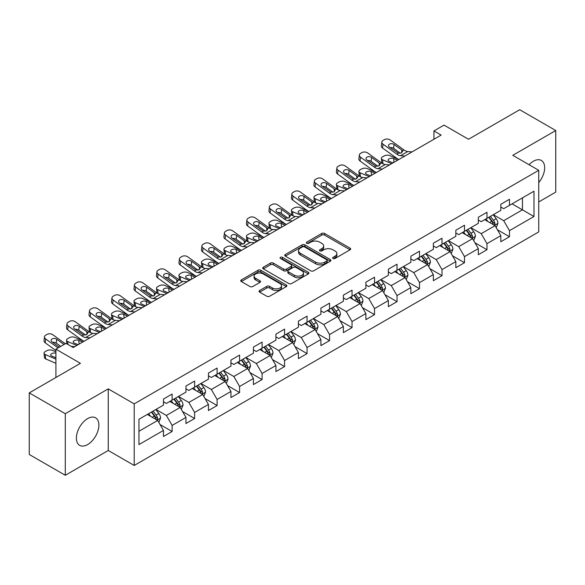 <?xml version="1.0" encoding="UTF-8"?>
<svg xmlns="http://www.w3.org/2000/svg" width="585" height="585" viewBox="0 0 585 585"><rect width="100%" height="100%" fill="white"/><g stroke="black" fill="none" stroke-linecap="round" stroke-linejoin="round"><path stroke-width="0.88" d="M333.055 258.482A1.404 0.812 0 0 0 335.029 258.482L350.071 249.802A2.004 1.155 0 0 0 350.656 248.983A2.004 1.155 0 0 0 350.071 248.164L324.595 233.459A2.004 1.155 0 0 0 321.765 233.459L306.73 242.139A1.404 0.812 0 0 0 306.321 242.709A1.404 0.812 0 0 0 306.73 243.287A1.404 0.812 0 0 0 308.712 243.287L310.657 242.161A6.406 3.7 0 0 1 319.717 242.161L321.838 243.389A6.406 3.7 0 0 1 323.71 246A6.406 3.7 0 0 1 321.838 248.618L319.893 249.736A1.404 0.812 0 0 0 319.483 250.314A1.404 0.812 0 0 0 319.893 250.885A1.404 0.812 0 0 0 321.874 250.885L323.819 249.758A6.406 3.7 0 0 1 332.872 249.758L335 250.987A6.406 3.7 0 0 1 336.872 253.597A6.406 3.7 0 0 1 335 256.215L333.055 257.334A1.404 0.812 0 0 0 332.638 257.912A1.404 0.812 0 0 0 333.055 258.482L333.055 257.334M87.64 444.571A15.905 9.184 120 0 0 98.024 430.553A15.905 9.184 120 0 0 95.589 417.814A15.905 9.184 120 0 0 87.64 418.597A15.905 9.184 120 0 0 77.249 432.615A15.905 9.184 120 0 0 79.684 445.36A15.905 9.184 120 0 0 87.64 444.571M538.741 182.578A15.905 9.184 120 0 0 541.359 160.451A15.905 9.184 120 0 0 533.403 161.241A15.905 9.184 120 0 0 529.081 164.736M259.645 290.489A2.004 1.155 0 0 0 259.06 291.301A2.004 1.155 0 0 0 259.645 292.12L266.789 296.244A2.004 1.155 0 0 0 269.619 296.244L286.321 286.606A2.004 1.155 0 0 0 286.906 285.787A2.004 1.155 0 0 0 286.321 284.975L260.844 270.263A2.004 1.155 0 0 0 258.014 270.263L241.32 279.908A2.004 1.155 0 0 0 240.735 280.727A2.004 1.155 0 0 0 241.32 281.539L249.949 286.526A2.004 1.155 0 0 0 252.778 286.526L259.923 282.401A2.004 1.155 0 0 0 260.515 281.582A2.004 1.155 0 0 0 259.923 280.763L255.645 278.292A5.353 3.093 0 0 1 254.08 276.105A5.353 3.093 0 0 1 257.385 273.253A5.353 3.093 0 0 1 263.213 273.919L279.988 283.601A5.353 3.093 0 0 1 281.553 285.787A5.353 3.093 0 0 1 278.248 288.646A5.353 3.093 0 0 1 272.413 287.974L269.619 286.358A2.004 1.155 0 0 0 266.789 286.358L259.645 290.489L259.645 292.12M538.741 201.942L555.75 192.121L555.75 130.528L519.707 109.717L468.526 139.267L444.022 125.117L433.931 130.945L441.134 135.106L73.22 347.519L66.01 343.358L55.919 349.179L55.919 377.479M65.293 413.69L65.293 475.283L108.254 450.479L108.254 388.886L65.293 413.69L29.25 392.879L80.43 363.329L55.919 349.179M108.254 388.886L134.206 403.869L538.741 170.308L538.741 231.909L134.206 465.463L134.206 403.869M555.75 130.528L512.789 155.332L538.741 170.308M310.796 270.84A2.004 1.155 0 0 0 313.626 270.84L330.328 261.195A2.004 1.155 0 0 0 330.913 260.383A2.004 1.155 0 0 0 330.328 259.564L304.858 244.859A2.004 1.155 0 0 0 302.028 244.859L285.326 254.497A2.004 1.155 0 0 0 284.741 255.316A2.004 1.155 0 0 0 285.326 256.135L310.796 270.84M281.005 258.782A1.404 0.812 0 0 1 282.423 258.98L282.423 257.32L308.324 272.266A2.004 1.155 0 0 1 308.909 273.085A2.004 1.155 0 0 1 308.324 273.904L291.623 283.542A2.004 1.155 0 0 1 288.793 283.542L263.323 268.837L263.323 267.199A2.004 1.155 0 0 0 262.738 268.018A2.004 1.155 0 0 0 263.323 268.837M263.323 267.199L270.467 263.075A2.004 1.155 0 0 1 273.297 263.075L283.63 269.041A2.004 1.155 0 0 0 286.46 269.041L291.198 266.307A2.004 1.155 0 0 0 291.783 265.488A2.004 1.155 0 0 0 291.198 264.669L280.442 258.46A1.404 0.812 0 0 1 280.032 257.89A1.404 0.812 0 0 1 280.902 257.144A1.404 0.812 0 0 1 282.423 257.32M65.293 475.283L29.25 454.472L29.25 392.879M160.085 424.549L172.122 431.503L172.122 425.427L185.957 417.434L185.957 423.511L194.608 418.516L194.608 412.44L208.45 404.447L208.45 410.524L217.101 405.529L217.101 399.46L230.943 391.467L230.943 397.544L239.594 392.55L239.594 386.473L253.429 378.48L253.429 384.557L262.08 379.563L262.08 373.486L275.923 365.493L275.923 371.57L284.573 366.576L284.573 360.506L298.408 352.514L298.408 358.59L307.059 353.596L307.059 347.519L320.902 339.527L320.902 345.603L329.552 340.609L329.552 334.532L343.388 326.54L343.388 332.616L352.038 327.622L352.038 321.553L365.881 313.56L365.881 319.637L374.532 314.642L374.532 308.566L388.374 300.573L388.374 306.65L397.025 301.655L397.025 295.579L410.86 287.586L410.86 293.663L419.511 288.668L419.511 282.599L433.353 274.606L433.353 280.683L442.004 275.689L442.004 269.612L455.839 261.619L455.839 267.696L464.49 262.702L464.49 256.625L478.333 248.632L478.333 254.709L486.983 249.715L486.983 243.645L500.818 235.653L500.818 241.729L509.469 236.735L509.469 230.658L533.981 216.508L533.981 191.2L522.449 197.862L522.449 209.847L533.981 216.508M172.122 431.503L163.471 436.498L163.471 430.421L138.959 444.571L138.959 419.262L163.471 405.112L163.471 399.043L172.122 394.049L172.122 400.125L185.957 392.133L185.957 386.056L194.608 381.062L194.608 387.138L208.45 379.146L208.45 373.069L217.101 368.075L217.101 374.151L230.943 366.159L230.943 360.089L239.594 355.095L239.594 361.172L253.429 353.179L253.429 347.102L262.08 342.108L262.08 348.185L275.923 340.192L275.923 334.115L284.573 329.121L284.573 335.198L298.408 327.205L298.408 321.136L307.059 316.141L307.059 322.218L320.902 314.225L320.902 308.149L329.552 303.154L329.552 309.231L343.388 301.238L343.388 295.162L352.038 290.167L352.038 296.244L365.881 288.251L365.881 282.182L374.532 277.188L374.532 283.264L388.374 275.272L388.374 269.195L397.025 264.201L397.025 270.277L410.86 262.285L410.86 256.208L419.511 251.214L419.511 257.29L433.353 249.298L433.353 243.228L442.004 238.234L442.004 244.311L455.839 236.318L455.839 230.241L464.49 225.247L464.49 231.324L478.333 223.331L478.333 217.254L486.983 212.26L486.983 218.337L500.818 210.344L500.818 204.275L509.469 199.28L509.469 205.357L533.981 191.2M169.811 401.456L180.195 407.445L166.352 415.438L155.976 409.441M163.471 401.785L166.352 403.453L172.122 400.125M166.352 415.438L172.122 425.427M180.195 407.445L185.957 417.434M192.304 388.469L202.681 394.466L188.845 402.451L178.462 396.462M185.957 388.806L188.845 390.466L194.608 387.138M188.845 402.451L194.608 412.44M202.681 394.466L208.45 404.447M214.79 375.482L225.174 381.478L211.331 389.471L200.955 383.475M208.45 375.819L211.331 377.486L217.101 374.151M211.331 389.471L217.101 399.46M225.174 381.478L230.943 391.467M237.283 362.503L247.667 368.491L233.824 376.484L223.441 370.488M230.943 362.832L233.824 364.499L239.594 361.172M233.824 376.484L239.594 386.473M247.667 368.491L253.429 378.48M259.777 349.516L270.153 355.512L256.31 363.497L245.934 357.508M253.429 349.852L256.31 351.512L262.08 348.185M256.31 363.497L262.08 373.486M270.153 355.512L275.923 365.493M282.262 336.529L292.646 342.525L278.804 350.517L268.427 344.521M275.923 336.865L278.804 338.532L284.573 335.198M278.804 350.517L284.573 360.506M292.646 342.525L298.408 352.514M304.756 323.549L315.132 329.538L301.297 337.53L290.913 331.534M298.408 323.878L301.297 325.545L307.059 322.218M301.297 337.53L307.059 347.519M315.132 329.538L320.902 339.527M327.242 310.562L337.625 316.558L323.783 324.543L313.406 318.554M320.902 310.898L323.783 312.558L329.552 309.231M323.783 324.543L329.552 334.532M337.625 316.558L343.388 326.54M349.735 297.575L360.111 303.571L346.276 311.564L335.892 305.567M343.388 297.911L346.276 299.571L352.038 296.244M346.276 311.564L352.038 321.553M360.111 303.571L365.881 313.56M372.221 284.595L382.605 290.584L368.762 298.577L358.386 292.58M365.881 284.924L368.762 286.591L374.532 283.264M368.762 298.577L374.532 308.566M382.605 290.584L388.374 300.573M394.714 271.608L405.098 277.604L391.255 285.59L380.872 279.601M388.374 271.945L391.255 273.605L397.025 270.277M391.255 285.59L397.025 295.579M405.098 277.604L410.86 287.586M417.207 258.621L427.584 264.617L413.749 272.61L403.365 266.614M410.86 258.958L413.749 260.617L419.511 257.29M413.749 272.61L419.511 282.599M427.584 264.617L433.353 274.606M439.693 245.642L450.077 251.63L436.234 259.623L425.858 253.627M433.353 245.971L436.234 247.638L442.004 244.311M436.234 259.623L442.004 269.612M450.077 251.63L455.839 261.619M462.187 232.655L472.563 238.651L458.728 246.636L448.344 240.647M455.839 232.991L458.728 234.651L464.49 231.324M458.728 246.636L464.49 256.625M472.563 238.651L478.333 248.632M484.672 219.667L495.056 225.664L481.214 233.656L470.837 227.66M478.333 220.004L481.214 221.664L486.983 218.337M481.214 233.656L486.983 243.645M495.056 225.664L500.818 235.653M512.065 203.858L522.449 209.847L503.707 220.669L493.323 214.673M500.818 207.017L503.707 208.684L509.469 205.357M503.707 220.669L509.469 230.658M108.254 450.479L134.206 465.463M433.931 130.945L433.931 139.267M138.959 431.255L157.701 420.432L147.325 414.436M157.701 420.432L163.471 430.421M497.433 229.781L509.469 236.735M474.947 242.768L486.983 249.715M452.454 255.755L464.49 262.702M429.96 268.734L442.004 275.689M407.474 281.721L419.511 288.668M384.981 294.708L397.025 301.655M362.495 307.688L374.532 314.642M340.002 320.675L352.038 327.622M317.516 333.662L329.552 340.609M295.023 346.642L307.059 353.596M272.53 359.629L284.573 366.576M250.044 372.616L262.08 379.563M227.55 385.595L239.594 392.55M205.064 398.582L217.101 405.529M182.571 411.569L194.608 418.516M333.611 258.68L335 257.875A6.406 3.7 0 0 0 336.872 255.265L336.872 253.597M323.71 246L323.71 247.667A6.406 3.7 0 0 1 321.838 250.278L320.448 251.082M350.042 249.817L324.595 235.126A2.004 1.155 0 0 0 321.765 235.126L307.293 243.484M330.298 261.21L304.858 246.519A2.004 1.155 0 0 0 302.028 246.519L285.356 256.15M326.788 260.954A1.404 0.812 0 0 0 327.198 260.383A1.404 0.812 0 0 0 326.788 259.806L304.434 246.899A1.404 0.812 0 0 0 302.452 246.899L300.397 248.084A6.406 3.7 0 0 0 298.525 250.702A6.406 3.7 0 0 0 300.397 253.312L315.681 262.139A6.406 3.7 0 0 0 324.741 262.139L326.788 260.954L326.788 262.614A1.404 0.812 0 0 0 327.198 262.043L327.198 260.383M298.525 250.702L298.525 252.362A6.406 3.7 0 0 0 300.397 254.98L300.397 253.312M326.788 262.614L324.741 263.798A6.406 3.7 0 0 1 315.681 263.798L300.397 254.98M263.352 268.851L270.467 264.742L270.467 263.075M291.783 265.488L291.783 267.155A2.004 1.155 0 0 1 291.198 267.967L286.46 270.709A2.004 1.155 0 0 1 283.63 270.709L273.297 264.742A2.004 1.155 0 0 0 270.467 264.742M282.423 258.98L308.295 273.919M294.35 275.228A5.353 3.093 0 0 0 300.185 275.901A5.353 3.093 0 0 0 303.491 273.041A5.353 3.093 0 0 0 301.918 270.855L296.01 267.447A2.004 1.155 0 0 0 293.18 267.447L288.442 270.182A2.004 1.155 0 0 0 287.857 271.001A2.004 1.155 0 0 0 288.442 271.82L294.35 275.228L294.35 276.895A5.353 3.093 0 0 0 300.185 277.561A5.353 3.093 0 0 0 303.491 274.709L303.491 273.041M287.857 271.001L287.857 272.668A2.004 1.155 0 0 0 288.442 273.48L288.442 271.82M294.35 276.895L288.442 273.48M281.553 285.787L281.553 287.454A5.353 3.093 0 0 1 278.248 290.306A5.353 3.093 0 0 1 272.413 289.641L269.619 288.025A2.004 1.155 0 0 0 266.789 288.025L259.667 292.134M254.08 276.105L254.08 277.773A5.353 3.093 0 0 0 255.645 279.959L255.645 278.292M259.901 282.416L255.645 279.959M286.292 286.621L260.844 271.93A2.004 1.155 0 0 0 258.014 271.93L241.342 281.553M496.197 227.638L497.908 223.316A5.404 3.122 -120 0 0 496.182 218.717L493.206 214.746M398.868 159.508L389.764 155.581A4.08 2.04 -5.9 0 0 384.016 156.012L382.575 156.846A4.08 2.04 -5.9 0 0 381.383 158.498A4.08 2.04 -5.9 0 0 382.553 159.742L382.978 163.844M488.022 221.605L486.003 218.907M391.657 163.668L382.553 159.742M494.223 225.181L494.99 223.543A5.404 3.122 -120 0 0 493.447 220.296L490.471 216.326M489.118 217.108L492.416 221.51A2.749 1.587 60 0 1 492.921 222.351L494.99 223.543M397.566 160.261L393.61 158.55A3.261 1.631 174.1 0 0 389.018 158.893A3.261 1.631 174.1 0 0 388.06 160.217A3.261 1.631 174.1 0 0 389.003 161.219L392.952 162.922M381.939 163.252A4.08 2.04 174.1 0 1 381.829 162.886L381.383 158.498M393.31 162.718A3.261 1.631 -5.9 0 0 392.242 162.615M488.738 217.32L491.714 221.298A5.404 3.122 60 0 1 493.265 224.545M404.835 156.063L400.535 155.698A10.194 5.887 60 0 1 396.813 154.14L383.007 144.159L382.553 148.027A4.08 2.632 -173.3 0 1 381.383 145.892L381.837 142.023A4.08 2.632 6.7 0 0 383.007 144.159M398.89 159.493A15.29 8.826 60 0 1 396.359 158.008L382.553 148.027M412.037 151.903L407.745 151.537A10.194 5.887 60 0 1 404.016 149.979L390.217 139.998A4.08 2.632 6.7 0 0 384.469 139.596L383.029 140.422A4.08 2.632 6.7 0 0 381.837 142.023M401.778 152.78L401.661 149.965L402.465 150.879L401.668 152.846L398.363 153.248L389.449 147.135A3.261 2.106 -173.3 0 1 388.52 145.424A3.261 2.106 -173.3 0 1 389.471 144.144A3.261 2.106 -173.3 0 1 394.063 144.473L393.61 148.341L400.462 153.292M393.61 148.341A3.261 2.106 6.7 0 0 390.129 147.625M401.661 149.965L394.063 144.473M404.016 149.979L402.465 150.879L402.626 151.464M473.704 240.618L475.422 236.303A5.404 3.122 -120 0 0 473.696 231.697L470.72 227.726M376.374 172.495L367.27 168.568A4.08 2.04 -5.9 0 0 361.53 168.999L360.082 169.826A4.08 2.04 -5.9 0 0 358.89 171.478A4.08 2.04 -5.9 0 0 360.06 172.729L360.484 176.831M465.536 234.585L463.51 231.887M369.164 176.655L360.06 172.729M471.729 238.168L472.504 236.53A5.404 3.122 -120 0 0 470.954 233.283L467.978 229.305M466.625 230.088L469.93 234.497A2.749 1.587 60 0 1 470.428 235.331L472.504 236.53M375.08 173.24L371.124 171.537A3.261 1.631 174.1 0 0 366.524 171.88A3.261 1.631 174.1 0 0 365.574 173.204A3.261 1.631 174.1 0 0 366.51 174.198L370.466 175.909M359.446 176.231A4.08 2.04 174.1 0 1 359.344 175.873L358.89 171.478M370.824 175.697A3.261 1.631 -5.9 0 0 369.757 175.602M466.252 230.307L469.228 234.278A5.404 3.122 60 0 1 470.771 237.532M451.21 253.605L452.929 249.283A5.404 3.122 -120 0 0 451.203 244.684L448.227 240.713M353.881 185.482L344.784 181.547A4.08 2.04 -5.9 0 0 339.037 181.979L337.596 182.812A4.08 2.04 -5.9 0 0 336.397 184.465A4.08 2.04 -5.9 0 0 337.574 185.716L337.998 189.811M443.042 247.572L441.024 244.874M346.678 189.642L337.574 185.716M449.236 251.148L450.011 249.517A5.404 3.122 -120 0 0 448.468 246.263L445.492 242.292M444.139 243.075L447.437 247.484A2.749 1.587 60 0 1 447.934 248.318L450.011 249.517M352.587 186.227L348.631 184.524A3.261 1.631 174.1 0 0 344.038 184.867A3.261 1.631 174.1 0 0 343.081 186.184A3.261 1.631 174.1 0 0 344.017 187.185L347.973 188.889M336.96 189.218A4.08 2.04 174.1 0 1 336.85 188.853L336.397 184.465M348.331 188.684A3.261 1.631 -5.9 0 0 347.263 188.582M443.759 243.294L446.735 247.265A5.404 3.122 60 0 1 448.285 250.512M382.341 169.05L378.049 168.677A10.194 5.887 60 0 1 374.32 167.127L360.514 157.146L360.06 161.014A4.08 2.632 -173.3 0 1 358.897 158.871L359.351 155.003A4.08 2.632 6.7 0 0 360.514 157.146M376.396 172.48A15.29 8.826 60 0 1 373.866 170.995L360.06 161.014M389.551 164.89L385.259 164.517A10.194 5.887 60 0 1 381.53 162.966L367.724 152.985A4.08 2.632 6.7 0 0 361.976 152.575L360.536 153.409A4.08 2.632 6.7 0 0 359.351 155.003M379.285 165.767L379.168 162.944L379.972 163.866L379.182 165.826L375.87 166.228L366.963 160.122A3.261 2.106 -173.3 0 1 366.027 158.411A3.261 2.106 -173.3 0 1 366.978 157.131A3.261 2.106 -173.3 0 1 371.577 157.453L371.124 161.321L377.976 166.279M371.124 161.321A3.261 2.106 6.7 0 0 367.636 160.604M379.168 162.944L371.577 157.453M381.53 162.966L379.972 163.866L380.133 164.451M359.855 182.03L355.556 181.664A10.194 5.887 60 0 1 351.826 180.114L338.028 170.125L337.574 173.994A4.08 2.632 -173.3 0 1 336.404 171.858L336.858 167.99A4.08 2.632 6.7 0 0 338.028 170.125M353.91 185.467A15.29 8.826 60 0 1 351.38 183.982L337.574 173.994M367.058 177.869L362.766 177.504A10.194 5.887 60 0 1 359.036 175.953L345.23 165.964A4.08 2.632 6.7 0 0 339.49 165.562L338.05 166.396A4.08 2.632 6.7 0 0 336.858 167.99M356.791 178.747L356.674 175.931L357.486 176.845L356.689 178.813L353.384 179.215L344.47 173.101A3.261 2.106 -173.3 0 1 343.541 171.39A3.261 2.106 -173.3 0 1 344.492 170.118A3.261 2.106 -173.3 0 1 349.084 170.44L348.631 174.308L355.483 179.259M348.631 174.308A3.261 2.106 6.7 0 0 345.143 173.591M356.674 175.931L349.084 170.44M359.036 175.953L357.486 176.845L357.64 177.438M428.725 266.592L430.436 262.27A5.404 3.122 -120 0 0 428.717 257.671L425.741 253.7M337.362 195.017L333.07 194.651A10.194 5.887 60 0 1 329.34 193.094L315.534 183.112L315.081 186.981L328.887 196.962A15.29 8.826 60 0 0 331.417 198.447L322.291 194.534A4.08 2.04 -5.9 0 0 316.543 194.966L315.103 195.799A4.08 2.04 -5.9 0 0 313.911 197.452A4.08 2.04 -5.9 0 0 315.081 198.695L315.505 202.798M420.549 260.559L418.531 257.861M324.185 202.622L315.081 198.695M426.75 264.135L427.525 262.497A5.404 3.122 -120 0 0 425.975 259.25L422.999 255.279M421.646 256.062L424.944 260.464A2.749 1.587 60 0 1 425.449 261.305L427.525 262.497M330.094 199.214L326.145 197.503A3.261 1.631 174.1 0 0 321.545 197.847A3.261 1.631 174.1 0 0 320.595 199.171A3.261 1.631 174.1 0 0 321.531 200.172L325.487 201.876M314.467 202.205A4.08 2.04 174.1 0 1 314.364 201.84L313.911 197.452M325.845 201.671A3.261 1.631 -5.9 0 0 324.777 201.569M421.273 256.274L424.242 260.252A5.404 3.122 60 0 1 425.792 263.499M406.231 279.571L407.95 275.257A5.404 3.122 -120 0 0 406.224 270.65L403.248 266.68M314.869 208.004L310.577 207.631A10.194 5.887 60 0 1 306.847 206.081L293.041 196.099L292.595 199.968L306.401 209.949A15.29 8.826 60 0 0 308.924 211.434L299.798 207.521A4.08 2.04 -5.9 0 0 294.058 207.953L292.617 208.779A4.08 2.04 -5.9 0 0 291.418 210.432A4.08 2.04 -5.9 0 0 292.595 211.682L293.012 215.785M398.063 273.539L396.038 270.84M301.699 215.609L292.595 211.682M404.257 277.122L405.032 275.484A5.404 3.122 -120 0 0 403.482 272.237L400.513 268.259M399.153 269.041L402.458 273.451A2.749 1.587 60 0 1 402.955 274.285L405.032 275.484M307.608 212.194L303.652 210.49A3.261 1.631 174.1 0 0 299.059 210.834A3.261 1.631 174.1 0 0 298.101 212.158A3.261 1.631 174.1 0 0 299.037 213.152L302.993 214.863M291.981 215.185A4.08 2.04 174.1 0 1 291.871 214.827L291.418 210.432M303.352 214.651A3.261 1.631 -5.9 0 0 302.284 214.556M398.78 269.261L401.756 273.232A5.404 3.122 60 0 1 403.299 276.486M383.745 292.558L385.457 288.237A5.404 3.122 -120 0 0 383.738 283.637L380.762 279.667M292.383 220.984L288.083 220.618A10.194 5.887 60 0 1 284.361 219.068L270.555 209.079L270.102 212.947L283.908 222.936A15.29 8.826 60 0 0 286.438 224.421L277.312 220.501A4.08 2.04 -5.9 0 0 271.564 220.933L270.124 221.766A4.08 2.04 -5.9 0 0 268.932 223.419A4.08 2.04 -5.9 0 0 270.102 224.669L270.526 228.764M375.57 286.526L373.552 283.827M279.206 228.596L270.102 224.669M381.771 290.101L382.539 288.471A5.404 3.122 -120 0 0 380.996 285.217L378.02 281.246M376.667 282.029L379.965 286.438A2.749 1.587 60 0 1 380.469 287.272L382.539 288.471M285.114 225.181L281.166 223.477A3.261 1.631 174.1 0 0 276.566 223.821A3.261 1.631 174.1 0 0 275.608 225.137A3.261 1.631 174.1 0 0 276.551 226.139L280.5 227.843M269.488 228.172A4.08 2.04 174.1 0 1 269.378 227.806L268.932 223.419M280.858 227.638A3.261 1.631 -5.9 0 0 279.791 227.536M376.287 282.248L379.263 286.219A5.404 3.122 60 0 1 380.813 289.465M344.572 190.856L340.273 190.491A10.194 5.887 60 0 1 336.55 188.933L322.745 178.951A4.08 2.632 6.7 0 0 316.997 178.549L315.556 179.376A4.08 2.632 6.7 0 0 314.364 180.977A4.08 2.632 6.7 0 0 315.534 183.112M334.306 191.734L334.189 188.918L334.993 189.833L334.196 191.8L330.891 192.202L321.984 186.088A3.261 2.106 -173.3 0 1 321.048 184.377A3.261 2.106 -173.3 0 1 321.999 183.098A3.261 2.106 -173.3 0 1 326.591 183.427L326.145 187.295L332.997 192.246M326.145 187.295A3.261 2.106 6.7 0 0 322.657 186.578M315.081 186.981A4.08 2.632 -173.3 0 1 313.918 184.845L314.364 180.977M334.189 188.918L326.591 183.427M336.55 188.933L334.993 189.833L335.154 190.417M322.079 203.843L317.787 203.47A10.194 5.887 60 0 1 314.057 201.92L300.251 191.939A4.08 2.632 6.7 0 0 294.511 191.529L293.07 192.363A4.08 2.632 6.7 0 0 291.878 193.957A4.08 2.632 6.7 0 0 293.041 196.099M311.812 204.721L311.695 201.898L312.507 202.82L311.71 204.779L308.405 205.181L299.491 199.076A3.261 2.106 -173.3 0 1 298.555 197.364A3.261 2.106 -173.3 0 1 299.513 196.085A3.261 2.106 -173.3 0 1 304.105 196.406L303.652 200.275L310.503 205.233M303.652 200.275A3.261 2.106 6.7 0 0 300.163 199.558M292.595 199.968A4.08 2.632 -173.3 0 1 291.425 197.825L291.878 193.957M311.695 201.898L304.105 196.406M314.057 201.92L312.507 202.82L312.661 203.405M299.593 216.823L295.293 216.457A10.194 5.887 60 0 1 291.564 214.907L277.765 204.918A4.08 2.632 6.7 0 0 272.018 204.516L270.577 205.35A4.08 2.632 6.7 0 0 269.385 206.944A4.08 2.632 6.7 0 0 270.555 209.079M289.326 217.7L289.209 214.885L290.014 215.799L289.217 217.766L285.911 218.168L276.998 212.055A3.261 2.106 -173.3 0 1 276.069 210.344A3.261 2.106 -173.3 0 1 277.019 209.072A3.261 2.106 -173.3 0 1 281.612 209.393L281.166 213.262L288.01 218.212M281.166 213.262A3.261 2.106 6.7 0 0 277.678 212.545M270.102 212.947A4.08 2.632 -173.3 0 1 268.939 210.812L269.385 206.944M289.209 214.885L281.612 209.393M291.564 214.907L290.014 215.799L290.175 216.392M269.89 233.971L265.597 233.605A10.194 5.887 60 0 1 261.868 232.048L248.062 222.066L247.616 225.934A4.08 2.632 -173.3 0 1 246.446 223.799L246.899 219.931A4.08 2.632 6.7 0 0 248.062 222.066M263.945 237.4A15.29 8.826 60 0 1 261.415 235.916L247.616 225.934M277.1 229.81L272.807 229.444A10.194 5.887 60 0 1 269.078 227.887L255.272 217.905A4.08 2.632 6.7 0 0 249.532 217.503L248.084 218.329A4.08 2.632 6.7 0 0 246.899 219.931M266.833 230.687L266.716 227.872L267.528 228.786L266.731 230.753L263.425 231.155L254.512 225.042A3.261 2.106 -173.3 0 1 253.576 223.331A3.261 2.106 -173.3 0 1 254.526 222.051A3.261 2.106 -173.3 0 1 259.126 222.38L258.672 226.249L265.524 231.199M258.672 226.249A3.261 2.106 6.7 0 0 255.184 225.532M266.716 227.872L259.126 222.38M269.078 227.887L267.528 228.786L267.681 229.371M247.404 246.958L243.104 246.585A10.194 5.887 60 0 1 239.382 245.035L225.576 235.053L225.123 238.921A4.08 2.632 -173.3 0 1 223.953 236.779L224.406 232.91A4.08 2.632 6.7 0 0 225.576 235.053M241.459 250.387A15.29 8.826 60 0 1 238.929 248.903L225.123 238.921M254.607 242.797L250.314 242.424A10.194 5.887 60 0 1 246.585 240.874L232.779 230.892A4.08 2.632 6.7 0 0 227.038 230.483L225.598 231.316A4.08 2.632 6.7 0 0 224.406 232.91M244.34 243.674L244.23 240.852L245.035 241.773L244.237 243.733L240.932 244.135L232.018 238.029A3.261 2.106 -173.3 0 1 231.09 236.318A3.261 2.106 -173.3 0 1 232.04 235.038A3.261 2.106 -173.3 0 1 236.632 235.36L236.179 239.228L243.031 244.186M236.179 239.228A3.261 2.106 6.7 0 0 232.698 238.512M244.23 240.852L236.632 235.36M246.585 240.874L245.035 241.773L245.195 242.358M224.911 259.937L220.618 259.572A10.194 5.887 60 0 1 216.889 258.022L203.083 248.033L202.629 251.901A4.08 2.632 -173.3 0 1 201.467 249.766L201.92 245.897A4.08 2.632 6.7 0 0 203.083 248.033M218.965 263.374A15.29 8.826 60 0 1 216.435 261.89L202.629 251.901M232.121 255.777L227.828 255.411A10.194 5.887 60 0 1 224.099 253.861L210.293 243.872A4.08 2.632 6.7 0 0 204.545 243.47L203.105 244.303A4.08 2.632 6.7 0 0 201.92 245.897M221.854 256.654L221.737 253.839L222.541 254.753L221.752 256.72L218.439 257.122L209.532 251.009A3.261 2.106 -173.3 0 1 208.596 249.298A3.261 2.106 -173.3 0 1 209.547 248.025A3.261 2.106 -173.3 0 1 214.147 248.347L213.693 252.215L220.545 257.166M213.693 252.215A3.261 2.106 6.7 0 0 210.205 251.499M221.737 253.839L214.147 248.347M224.099 253.861L222.541 254.753L222.702 255.345M202.425 272.924L198.125 272.559A10.194 5.887 60 0 1 194.395 271.001L180.597 261.02L180.143 264.888A4.08 2.632 -173.3 0 1 178.973 262.753L179.427 258.884A4.08 2.632 6.7 0 0 180.597 261.02M196.472 276.354A15.29 8.826 60 0 1 193.949 274.87L180.143 264.888M209.627 268.764L205.335 268.398A10.194 5.887 60 0 1 201.606 266.84L187.8 256.859A4.08 2.632 6.7 0 0 182.059 256.457L180.619 257.283A4.08 2.632 6.7 0 0 179.427 258.884M199.361 269.641L199.244 266.826L200.055 267.74L199.258 269.707L195.953 270.109L187.039 263.996A3.261 2.106 -173.3 0 1 186.11 262.285A3.261 2.106 -173.3 0 1 187.061 261.005A3.261 2.106 -173.3 0 1 191.653 261.334L191.2 265.202L198.052 270.153M191.2 265.202A3.261 2.106 6.7 0 0 187.712 264.486M199.244 266.826L191.653 261.334M201.606 266.84L200.055 267.74L200.209 268.325M179.931 285.911L175.639 285.538A10.194 5.887 60 0 1 171.91 283.988L158.104 274.007L157.65 277.875A4.08 2.632 -173.3 0 1 156.487 275.732L156.934 271.864A4.08 2.632 6.7 0 0 158.104 274.007M173.986 289.341A15.29 8.826 60 0 1 171.456 287.857L157.65 277.875M187.141 281.751L182.842 281.378A10.194 5.887 60 0 1 179.12 279.827L165.314 269.846A4.08 2.632 6.7 0 0 159.566 269.436L158.125 270.27A4.08 2.632 6.7 0 0 156.934 271.864M176.875 282.628L176.758 279.805L177.562 280.727L176.765 282.687L173.46 283.089L164.553 276.983A3.261 2.106 -173.3 0 1 163.617 275.272A3.261 2.106 -173.3 0 1 164.568 273.992A3.261 2.106 -173.3 0 1 169.16 274.314L168.714 278.182L175.559 283.14M168.714 278.182A3.261 2.106 6.7 0 0 165.226 277.465M176.758 279.805L169.16 274.314M179.12 279.827L177.562 280.727L177.723 281.312M157.438 298.891L153.146 298.525A10.194 5.887 60 0 1 149.416 296.975L135.61 286.986L135.164 290.855A4.08 2.632 -173.3 0 1 133.994 288.719L134.448 284.851A4.08 2.632 6.7 0 0 135.61 286.986M144.268 306.503L135.164 302.577A4.08 2.04 -5.9 0 1 133.987 301.326A4.08 2.04 -5.9 0 1 135.186 299.674L136.627 298.84A4.08 2.04 -5.9 0 1 142.367 298.408L151.471 302.343A15.29 8.826 60 0 1 148.963 300.844L135.164 290.855M164.648 294.73L160.356 294.365A10.194 5.887 60 0 1 156.626 292.814L142.82 282.826A4.08 2.632 6.7 0 0 137.08 282.423L135.64 283.257A4.08 2.632 6.7 0 0 134.448 284.851M154.381 295.608L154.264 292.792L155.076 293.707L154.279 295.674L150.974 296.076L142.06 289.963A3.261 2.106 -173.3 0 1 141.124 288.251A3.261 2.106 -173.3 0 1 142.075 286.979A3.261 2.106 -173.3 0 1 146.674 287.301L146.221 291.169L153.073 296.12M146.221 291.169A3.261 2.106 6.7 0 0 142.733 290.452M154.264 292.792L146.674 287.301M156.626 292.814L155.076 293.707L155.23 294.299M134.952 311.878L130.652 311.512A10.194 5.887 60 0 1 126.93 309.955L113.124 299.973L112.671 303.842A4.08 2.632 -173.3 0 1 111.508 301.706L111.954 297.838A4.08 2.632 6.7 0 0 113.124 299.973M121.775 319.483L112.671 315.556A4.08 2.04 -5.9 0 1 111.501 314.313A4.08 2.04 -5.9 0 1 112.693 312.661L114.133 311.827A4.08 2.04 -5.9 0 1 119.881 311.395L128.985 315.322A15.29 8.826 60 0 1 126.477 313.823L112.671 303.842M142.162 307.717L137.863 307.352A10.194 5.887 60 0 1 134.133 305.794L120.334 295.813A4.08 2.632 6.7 0 0 114.587 295.41L113.146 296.237A4.08 2.632 6.7 0 0 111.954 297.838M131.896 308.595L131.779 305.779L132.583 306.694L131.786 308.661L128.481 309.063L119.567 302.95A3.261 2.106 -173.3 0 1 118.638 301.238A3.261 2.106 -173.3 0 1 119.589 299.959A3.261 2.106 -173.3 0 1 124.181 300.288L123.735 304.156L130.579 309.107M123.735 304.156A3.261 2.106 6.7 0 0 120.247 303.439M131.779 305.779L124.181 300.288M134.133 305.794L132.583 306.694L132.744 307.279M112.459 324.865L108.166 324.492A10.194 5.887 60 0 1 104.437 322.942L90.631 312.96L90.178 316.829A4.08 2.632 -173.3 0 1 89.015 314.686L89.468 310.818A4.08 2.632 6.7 0 0 90.631 312.96M99.282 332.47L90.178 328.543A4.08 2.04 -5.9 0 1 89.008 327.293A4.08 2.04 -5.9 0 1 90.207 325.64L91.648 324.814A4.08 2.04 -5.9 0 1 97.388 324.382L106.492 328.309A15.29 8.826 60 0 1 103.984 326.81L90.178 316.829M119.669 320.704L115.377 320.331A10.194 5.887 60 0 1 111.647 318.781L97.841 308.8A4.08 2.632 6.7 0 0 92.101 308.39L90.653 309.224A4.08 2.632 6.7 0 0 89.468 310.818M109.402 321.582L109.285 318.759L110.097 319.681L109.3 321.64L105.987 322.042L97.081 315.937A3.261 2.106 -173.3 0 1 96.145 314.225A3.261 2.106 -173.3 0 1 97.095 312.946A3.261 2.106 -173.3 0 1 101.695 313.267L101.242 317.136L108.093 322.094M101.242 317.136A3.261 2.106 6.7 0 0 97.754 316.419M109.285 318.759L101.695 313.267M111.647 318.781L110.097 319.681L110.251 320.266M89.973 337.845L85.673 337.479A10.194 5.887 60 0 1 81.951 335.929L68.145 325.94L67.692 329.808A4.08 2.632 -173.3 0 1 66.522 327.673L66.975 323.805A4.08 2.632 6.7 0 0 68.145 325.94M84.028 341.282A15.29 8.826 60 0 1 81.498 339.797L67.692 329.808M97.176 333.684L92.883 333.318A10.194 5.887 60 0 1 89.154 331.768L75.348 321.779A4.08 2.632 6.7 0 0 69.608 321.377L68.167 322.211A4.08 2.632 6.7 0 0 66.975 323.805M86.909 334.561L86.799 331.746L87.604 332.66L86.807 334.627L83.501 335.029L74.587 328.916A3.261 2.106 -173.3 0 1 73.659 327.205A3.261 2.106 -173.3 0 1 74.609 325.933A3.261 2.106 -173.3 0 1 79.202 326.255L78.748 330.123L85.6 335.073M78.748 330.123A3.261 2.106 6.7 0 0 75.268 329.406M86.799 331.746L79.202 326.255M89.154 331.768L87.604 332.66L87.757 333.253M361.252 305.545L362.971 301.224A5.404 3.122 -120 0 0 361.245 296.624L358.269 292.654M263.923 237.415L254.819 233.488A4.08 2.04 -5.9 0 0 249.078 233.92L247.638 234.753A4.08 2.04 -5.9 0 0 246.439 236.406A4.08 2.04 -5.9 0 0 247.616 237.649L248.033 241.751M353.084 299.513L351.058 296.814M256.713 241.576L247.616 237.649M359.278 303.089L360.053 301.45A5.404 3.122 -120 0 0 358.503 298.204L355.526 294.233M354.174 295.015L357.479 299.418A2.749 1.587 60 0 1 357.976 300.259L360.053 301.45M262.628 238.168L258.672 236.457A3.261 1.631 174.1 0 0 254.08 236.801A3.261 1.631 174.1 0 0 253.122 238.124A3.261 1.631 174.1 0 0 254.058 239.126L258.014 240.83M246.994 241.159A4.08 2.04 174.1 0 1 246.892 240.793L246.439 236.406M258.373 240.625A3.261 1.631 -5.9 0 0 257.305 240.523M353.801 295.228L356.777 299.206A5.404 3.122 60 0 1 358.32 302.452M338.766 318.525L340.477 314.211A5.404 3.122 -120 0 0 338.752 309.604L335.775 305.633M241.437 250.402L232.333 246.475A4.08 2.04 -5.9 0 0 226.585 246.907L225.145 247.733A4.08 2.04 -5.9 0 0 223.953 249.386A4.08 2.04 -5.9 0 0 225.123 250.636L225.547 254.738M330.591 312.492L328.573 309.794M234.227 254.563L225.123 250.636M336.792 316.075L337.56 314.438A5.404 3.122 -120 0 0 336.017 311.191L333.04 307.213M331.688 307.995L334.986 312.405A2.749 1.587 60 0 1 335.49 313.238L337.56 314.438M240.135 251.148L236.179 249.444A3.261 1.631 174.1 0 0 231.587 249.788A3.261 1.631 174.1 0 0 230.629 251.111A3.261 1.631 174.1 0 0 231.572 252.106L235.521 253.817M224.508 254.139A4.08 2.04 174.1 0 1 224.399 253.78L223.953 249.386M235.879 253.605A3.261 1.631 -5.9 0 0 234.812 253.51M331.307 308.215L334.284 312.185A5.404 3.122 60 0 1 335.834 315.439M316.273 331.512L317.991 327.19A5.404 3.122 -120 0 0 316.266 322.591L313.289 318.62M218.944 263.389L209.839 259.455A4.08 2.04 -5.9 0 0 204.099 259.886L202.651 260.72A4.08 2.04 -5.9 0 0 201.459 262.373A4.08 2.04 -5.9 0 0 202.629 263.623L203.053 267.718M308.105 325.479L306.079 322.781M211.733 267.55L202.629 263.623M314.299 329.055L315.074 327.424A5.404 3.122 -120 0 0 313.523 324.17L310.547 320.2M309.194 320.982L312.5 325.392A2.749 1.587 60 0 1 312.997 326.225L315.074 327.424M217.649 264.135L213.693 262.431A3.261 1.631 174.1 0 0 209.094 262.775A3.261 1.631 174.1 0 0 208.143 264.091A3.261 1.631 174.1 0 0 209.079 265.093L213.035 266.797M202.015 267.126A4.08 2.04 174.1 0 1 201.913 266.76L201.459 262.373M213.393 266.592A3.261 1.631 -5.9 0 0 212.326 266.489M308.821 321.202L311.798 325.172A5.404 3.122 60 0 1 313.341 328.419M293.78 344.499L295.498 340.177A5.404 3.122 -120 0 0 293.772 335.578L290.796 331.607M196.45 276.369L187.354 272.442A4.08 2.04 -5.9 0 0 181.606 272.873L180.165 273.707A4.08 2.04 -5.9 0 0 178.966 275.359A4.08 2.04 -5.9 0 0 180.143 276.603L180.56 280.705M285.612 338.466L283.593 335.768M189.248 280.529L180.143 276.603M291.805 342.042L292.58 340.404A5.404 3.122 -120 0 0 291.037 337.157L288.061 333.187M286.708 333.969L290.006 338.371A2.749 1.587 60 0 1 290.504 339.212L292.58 340.404M195.156 277.122L191.2 275.411A3.261 1.631 174.1 0 0 186.608 275.754A3.261 1.631 174.1 0 0 185.65 277.078A3.261 1.631 174.1 0 0 186.586 278.08L190.542 279.784M179.529 280.113A4.08 2.04 174.1 0 1 179.419 279.747L178.966 275.359M190.9 279.579A3.261 1.631 -5.9 0 0 189.833 279.476M286.328 334.181L289.304 338.159A5.404 3.122 60 0 1 290.855 341.406M271.294 357.479L273.005 353.164A5.404 3.122 -120 0 0 271.286 348.558L268.31 344.587M173.964 289.356L164.86 285.429A4.08 2.04 -5.9 0 0 159.113 285.86L157.672 286.687A4.08 2.04 -5.9 0 0 156.48 288.339A4.08 2.04 -5.9 0 0 157.65 289.59L158.074 293.692M263.118 351.446L261.1 348.748M166.754 293.516L157.65 289.59M269.319 355.029L270.094 353.391A5.404 3.122 -120 0 0 268.544 350.144L265.568 346.166M264.215 346.949L267.513 351.358A2.749 1.587 60 0 1 268.018 352.192L270.094 353.391M172.663 290.101L168.714 288.398A3.261 1.631 174.1 0 0 164.114 288.741A3.261 1.631 174.1 0 0 163.156 290.065A3.261 1.631 174.1 0 0 164.1 291.059L168.056 292.771M157.036 293.092A4.08 2.04 174.1 0 1 156.934 292.734L156.48 288.339M168.414 292.558A3.261 1.631 -5.9 0 0 167.347 292.463M263.842 347.168L266.811 351.139A5.404 3.122 60 0 1 268.361 354.393M248.8 370.466L250.519 366.144A5.404 3.122 -120 0 0 248.793 361.545L245.817 357.574M240.632 364.433L238.607 361.735M246.826 368.009L247.601 366.378A5.404 3.122 -120 0 0 246.051 363.124L243.082 359.153M241.722 359.936L245.027 364.345A2.749 1.587 60 0 1 245.524 365.179L247.601 366.378M150.177 303.089L146.221 301.385A3.261 1.631 174.1 0 0 141.629 301.728A3.261 1.631 174.1 0 0 140.671 303.045A3.261 1.631 174.1 0 0 141.607 304.046L145.563 305.75M134.55 306.079A4.08 2.04 174.1 0 1 134.44 305.714L133.987 301.326M145.921 305.545A3.261 1.631 -5.9 0 0 144.853 305.443M241.349 360.155L244.325 364.126A5.404 3.122 60 0 1 245.868 367.373M226.315 383.453L228.026 379.131A5.404 3.122 -120 0 0 226.3 374.532L223.331 370.561M218.139 377.42L216.121 374.722M224.34 380.996L225.108 379.358A5.404 3.122 -120 0 0 223.565 376.111L220.589 372.14M219.236 372.923L222.534 377.325A2.749 1.587 60 0 1 223.039 378.166L225.108 379.358M127.684 316.075L123.735 314.364A3.261 1.631 174.1 0 0 119.135 314.708A3.261 1.631 174.1 0 0 118.177 316.032A3.261 1.631 174.1 0 0 119.121 317.033L123.069 318.737M112.057 319.066A4.08 2.04 174.1 0 1 111.947 318.701L111.501 314.313M123.428 318.532A3.261 1.631 -5.9 0 0 122.36 318.43M218.856 373.135L221.832 377.113A5.404 3.122 60 0 1 223.382 380.36M203.821 396.433L205.54 392.118A5.404 3.122 -120 0 0 203.814 387.511L200.838 383.541M195.653 390.4L193.628 387.701M201.847 393.983L202.622 392.345A5.404 3.122 -120 0 0 201.072 389.098L198.096 385.12M196.743 385.903L200.048 390.312A2.749 1.587 60 0 1 200.545 391.146L202.622 392.345M105.198 329.055L101.242 327.351A3.261 1.631 174.1 0 0 96.649 327.695A3.261 1.631 174.1 0 0 95.691 329.019A3.261 1.631 174.1 0 0 96.627 330.013L100.583 331.724M89.563 332.046A4.08 2.04 174.1 0 1 89.461 331.688L89.008 327.293M100.942 331.512A3.261 1.631 -5.9 0 0 99.874 331.417M196.37 386.122L199.346 390.093A5.404 3.122 60 0 1 200.889 393.347M181.335 409.42L183.046 405.098A5.404 3.122 -120 0 0 181.321 400.498L178.345 396.528M84.006 341.296L74.902 337.362A4.08 2.04 -5.9 0 0 69.154 337.794L67.714 338.627A4.08 2.04 -5.9 0 0 66.522 340.28A4.08 2.04 -5.9 0 0 67.692 341.53L67.999 344.499M173.16 403.387L171.142 400.688M76.796 345.457L67.692 341.53M179.354 406.963L180.129 405.332A5.404 3.122 -120 0 0 178.586 402.078L175.61 398.107M174.257 398.89L177.555 403.299A2.749 1.587 60 0 1 178.059 404.133L180.129 405.332M82.704 342.042L78.748 340.338A3.261 1.631 174.1 0 0 74.156 340.682A3.261 1.631 174.1 0 0 73.198 341.998A3.261 1.631 174.1 0 0 74.134 343L78.09 344.704M78.448 344.499A3.261 1.631 -5.9 0 0 77.381 344.397M173.877 399.109L176.853 403.08A5.404 3.122 60 0 1 178.403 406.326M158.842 422.407L160.561 418.085A5.404 3.122 -120 0 0 158.835 413.485L155.859 409.515M55.919 351.863L52.409 350.349A4.08 2.04 -5.9 0 0 46.668 350.781L45.221 351.614A4.08 2.04 -5.9 0 0 44.029 353.267A4.08 2.04 -5.9 0 0 45.199 354.51L45.652 358.905A4.08 2.04 174.1 0 1 44.482 357.654L44.029 353.267M150.667 416.374L148.648 413.675M55.919 359.139L45.199 354.51M55.919 363.329L45.652 358.905M156.868 419.95L157.643 418.312A5.404 3.122 -120 0 0 156.093 415.065L153.116 411.094M151.764 411.877L155.069 416.279A2.749 1.587 60 0 1 155.566 417.12L157.643 418.312M55.919 353.194A3.261 1.631 174.1 0 0 51.663 353.662A3.261 1.631 174.1 0 0 50.712 354.985A3.261 1.631 174.1 0 0 51.648 355.987L55.919 357.83M55.919 357.479A3.261 1.631 -5.9 0 0 54.895 357.384M151.391 412.089L154.367 416.067A5.404 3.122 60 0 1 155.91 419.313M58.098 347.929L45.652 338.927L45.199 342.795A4.08 2.632 -173.3 0 1 44.036 340.66L44.489 336.792A4.08 2.632 6.7 0 0 45.652 338.927M55.919 350.547L45.199 342.795M65.308 343.768L52.862 334.766A4.08 2.632 6.7 0 0 47.114 334.364L45.674 335.19A4.08 2.632 6.7 0 0 44.489 336.792M74.69 346.671L71.238 346.371M59.392 347.176L52.102 341.903A3.261 2.106 -173.3 0 1 51.166 340.192A3.261 2.106 -173.3 0 1 52.116 338.912A3.261 2.106 -173.3 0 1 56.716 339.241L56.262 343.11L60.782 346.378M56.262 343.11A3.261 2.106 6.7 0 0 52.774 342.393M64.006 344.514L56.716 339.241M335 257.875L335 256.215M319.893 250.885L319.893 249.736M321.838 250.278L321.838 248.618M306.73 243.287L306.73 242.139M321.765 235.126L321.765 233.459M324.595 235.126L324.595 233.459M350.071 249.802L350.071 248.164M285.326 256.135L285.326 254.497M302.028 246.519L302.028 244.859M304.858 246.519L304.858 244.859M330.328 261.195L330.328 259.564M315.681 263.798L315.681 262.139M324.741 263.798L324.741 262.139M273.297 264.742L273.297 263.075M283.63 270.709L283.63 269.041M286.46 270.709L286.46 269.041M291.198 267.967L291.198 266.307M308.324 273.904L308.324 272.266M266.789 288.025L266.789 286.358M269.619 288.025L269.619 286.358M272.413 289.641L272.413 287.974M259.923 282.401L259.923 280.763M241.32 281.539L241.32 279.908M258.014 271.93L258.014 270.263M260.844 271.93L260.844 270.263M286.321 286.606L286.321 284.975M494.522 225.357L497.872 223.419M493.447 220.296L496.182 218.717M489.601 222.512L491.714 221.298M393.61 158.55L393.997 162.316M398.363 153.248L396.813 154.14M407.745 151.537L400.535 155.698M472.029 238.336L475.386 236.406M470.954 233.283L473.696 231.697M467.115 235.499L469.228 234.278M371.124 171.537L371.512 175.303M449.543 251.323L452.892 249.386M448.468 246.263L451.203 244.684M444.622 248.486L446.735 247.265M348.631 184.524L349.018 188.29M375.87 166.228L374.32 167.127M385.259 164.517L378.049 168.677M353.384 179.215L351.826 180.114M362.766 177.504L355.556 181.664M427.05 264.31L430.406 262.373M425.975 259.25L428.717 257.671M422.136 261.466L424.242 260.252M326.145 197.503L326.532 201.269M404.564 277.29L407.913 275.359M403.482 272.237L406.224 270.65M399.643 274.453L401.756 273.232M303.652 210.49L304.039 214.256M382.071 290.277L385.42 288.339M380.996 285.217L383.738 283.637M377.149 287.44L379.263 286.219M281.166 223.477L281.553 227.243M330.891 192.202L329.34 193.094M340.273 190.491L333.07 194.651M308.405 205.181L306.847 206.081M317.787 203.47L310.577 207.631M285.911 218.168L284.361 219.068M295.293 216.457L288.083 220.618M263.425 231.155L261.868 232.048M272.807 229.444L265.597 233.605M240.932 244.135L239.382 245.035M250.314 242.424L243.104 246.585M218.439 257.122L216.889 258.022M227.828 255.411L220.618 259.572M195.953 270.109L194.395 271.001M205.335 268.398L198.125 272.559M173.46 283.089L171.91 283.988M182.842 281.378L175.639 285.538M150.974 296.076L149.416 296.975M160.356 294.365L153.146 298.525M128.481 309.063L126.93 309.955M137.863 307.352L130.652 311.512M105.987 322.042L104.437 322.942M115.377 320.331L108.166 324.492M83.501 335.029L81.951 335.929M92.883 333.318L85.673 337.479M359.585 303.264L362.934 301.326M358.503 298.204L361.245 296.624M354.664 300.419L356.777 299.206M258.672 236.457L259.06 240.223M337.092 316.244L340.441 314.313M336.017 311.191L338.752 309.604M332.17 313.406L334.284 312.185M236.179 249.444L236.567 253.21M314.598 329.231L317.955 327.293M313.523 324.17L316.266 322.591M309.684 326.393L311.798 325.172M213.693 262.431L214.081 266.197M292.112 342.218L295.462 340.28M291.037 337.157L293.772 335.578M287.191 339.373L289.304 338.159M191.2 275.411L191.587 279.177M269.619 355.197L272.976 353.267M268.544 350.144L271.286 348.558M264.698 352.36L266.811 351.139M168.714 288.398L169.102 292.164M135.164 302.577L135.581 306.672M247.133 368.184L250.482 366.247M246.051 363.124L248.793 361.545M242.212 365.347L244.325 364.126M146.221 301.385L146.608 305.151M112.671 315.556L113.095 319.659M224.64 381.171L227.989 379.234M223.565 376.111L226.3 374.532M219.719 378.327L221.832 377.113M123.735 314.364L124.122 318.13M90.178 328.543L90.602 332.646M202.147 394.151L205.503 392.221M201.072 389.098L203.814 387.511M197.233 391.314L199.346 390.093M101.242 327.351L101.629 331.117M179.661 407.138L183.01 405.2M178.586 402.078L181.321 400.498M174.739 404.301L176.853 403.08M78.748 340.338L79.136 344.104M157.168 420.125L160.524 418.187M156.093 415.065L158.835 413.485M152.254 417.28L154.367 416.067M66.522 340.28L66.887 343.863"/></g></svg>
